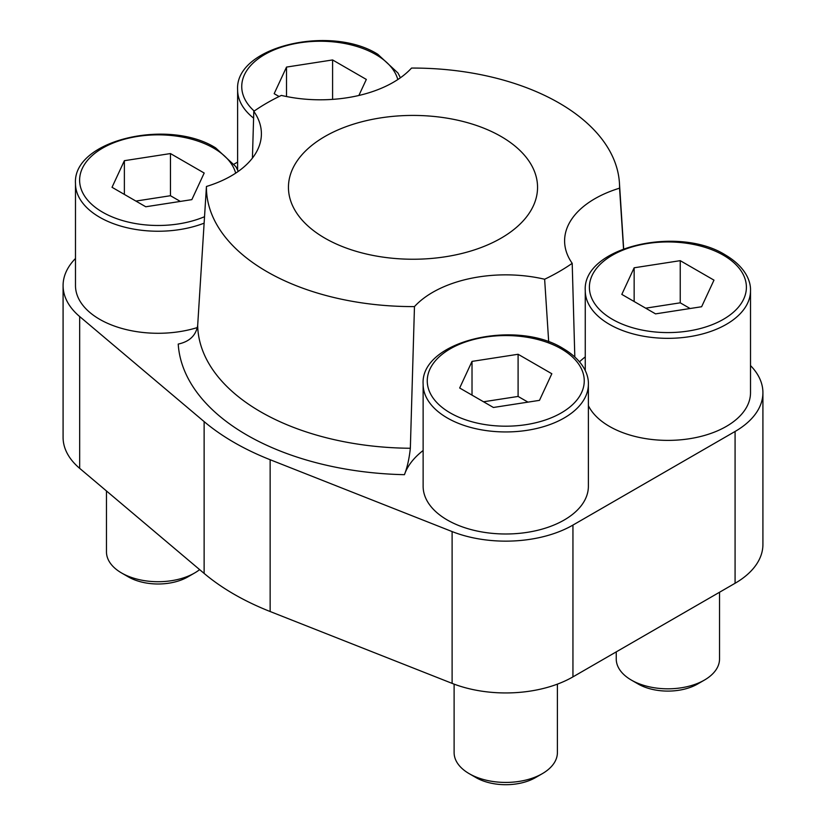 <?xml version="1.0" encoding="UTF-8"?>
<svg xmlns="http://www.w3.org/2000/svg" width="826" height="826" viewBox="0 0 826 826"><rect width="100%" height="100%" fill="white"/><g stroke="black" fill="none" stroke-linecap="round" stroke-linejoin="round"><path stroke-width="1.24" d="M75.486 258.486A95.021 54.857 0 0 0 63.086 285.579L63.086 437.377A95.021 54.857 0 0 0 79.678 468.352L204.125 573.409A253.045 146.099 0 0 0 270.143 611.519L452.111 683.37A95.021 54.857 0 0 0 572.945 676.876L735.078 583.27A95.021 54.857 0 0 0 762.914 544.479L762.914 392.68A95.021 54.857 0 0 0 750.514 365.588M623.537 248.812L619.562 188.183A206.572 119.264 180 0 0 619.428 182.907L623.661 248.771M252.426 158.086L253.799 111.334A206.572 119.264 180 0 1 281.367 95.413A103.281 59.627 180 0 0 411.534 68.073A206.572 119.264 180 0 1 619.428 182.907M414.466 306.591L410.346 448.26C409.231 458.595 407.27 467.402 404.441 474.682A234.935 135.64 180 0 1 178.22 344.07C189.505 341.665 195.989 335.459 197.672 325.475L206.438 186.48A206.572 119.264 180 0 0 414.466 306.591A103.281 59.627 180 0 1 544.633 279.24L548.701 341.912M544.633 279.24A206.572 119.264 180 0 0 572.201 263.329L574.813 356.904M237.62 162.092L234.192 164.064M63.086 285.579A95.021 54.857 0 0 0 79.678 316.554L204.125 421.601A253.045 146.099 0 0 0 270.143 459.721L452.111 531.572A95.021 54.857 0 0 0 572.945 525.078L735.078 431.471A95.021 54.857 0 0 0 762.914 392.68M204.115 223.165A82.631 47.702 180 0 1 119.212 225.622A82.631 47.702 180 0 1 75.486 183.537L75.486 285.579A82.631 47.702 0 0 0 99.688 319.311A82.631 47.702 0 0 0 197.393 327.55M588.38 405.669A82.631 47.702 0 0 0 609.464 426.412A82.631 47.702 0 0 0 699.508 436.758A82.631 47.702 0 0 0 750.514 392.68L750.514 290.638A82.631 47.702 180 0 1 667.893 338.34A82.631 47.702 180 0 1 585.262 290.638L585.262 370.647M447.331 520.019A82.631 47.702 0 0 0 537.375 530.364A82.631 47.702 0 0 0 588.38 486.287L588.38 384.245A82.631 47.702 180 0 1 505.749 431.946A82.631 47.702 180 0 1 423.129 384.245L423.129 486.287A82.631 47.702 0 0 0 447.331 520.019M585.262 356.904A103.281 59.627 0 0 0 579.532 361.798M423.129 450.511A103.281 59.627 0 0 0 404.441 474.682M572.201 263.329A103.281 59.627 180 0 1 564.602 240.882A103.281 59.627 180 0 1 619.562 188.183M253.799 111.334A103.281 59.627 180 0 1 261.398 133.781A103.281 59.627 180 0 1 206.438 186.48M501.072 136.486A124.55 71.903 180 0 1 537.55 187.326A124.55 71.903 180 0 1 413 259.24A124.55 71.903 180 0 1 288.45 187.326A124.55 71.903 180 0 1 365.34 120.895A124.55 71.903 180 0 1 501.072 136.486M518.098 354.271L472.018 361.396L459.669 388.003L493.411 407.476L539.481 400.352L551.83 373.744L518.098 354.271L518.098 396.439L483.54 401.777M557.395 684.135L557.395 752.61A51.646 29.819 180 0 1 542.269 773.694A51.646 29.819 180 0 1 469.24 773.694A51.646 29.819 180 0 1 454.114 752.61L454.114 684.135M542.269 773.694L535.547 777.576A42.136 24.326 180 0 1 475.952 777.576L469.24 773.694M680.232 260.665L634.151 267.789L621.813 294.397L655.545 313.87L701.625 306.735L713.974 280.138L680.232 260.665L680.232 302.822L645.674 308.17M719.529 592.252L719.529 659.003A51.646 29.819 180 0 1 704.402 680.087A51.646 29.819 180 0 1 631.374 680.087A51.646 29.819 180 0 1 616.248 659.003L616.248 651.879M704.402 680.087L697.691 683.969A42.136 24.326 180 0 1 638.095 683.969L631.374 680.087M170.455 153.564L124.375 160.688L112.026 187.296L145.768 206.768L191.849 199.634L204.187 173.037L170.455 153.564L170.455 195.721L135.898 201.069M199.644 569.62A51.646 29.819 180 0 1 194.626 572.986A51.646 29.819 180 0 1 121.598 572.986A51.646 29.819 180 0 1 106.471 551.902L106.471 490.964M194.626 572.986L187.905 576.868A42.136 24.326 180 0 1 128.309 576.868L121.598 572.986M358.876 95.475L366.331 79.43L332.589 59.947L286.519 67.082L274.17 93.679L279.085 96.518M527.969 402.128L518.098 396.439M472.018 395.127L472.018 361.396M332.589 99.378L332.589 59.947M286.519 96.528L286.519 67.082M180.326 201.42L170.455 195.721M124.375 194.42L124.375 160.688M690.102 308.521L680.232 302.822M634.151 301.521L634.151 267.789M410.346 448.26A215.338 124.323 180 0 1 197.672 325.475M79.678 316.554L79.678 468.352M204.125 421.601L204.125 573.409M270.143 459.721L270.143 611.519M452.111 531.572L452.111 683.37M572.945 525.078L572.945 676.876M735.078 431.471L735.078 583.27M253.603 118.128A82.631 47.702 180 0 1 237.62 89.931L237.62 169.929M561.257 348.83A78.501 45.316 180 0 1 526.069 424.647A78.501 45.316 180 0 1 429.933 369.139A78.501 45.316 180 0 1 561.257 348.83M723.39 255.213A78.501 45.316 180 0 1 688.203 331.04A78.501 45.316 180 0 1 592.066 275.533A78.501 45.316 180 0 1 723.39 255.213M204.528 216.711A78.501 45.316 180 0 1 97.251 208.782A78.501 45.316 180 0 1 105.501 146.532A78.501 45.316 180 0 1 213.614 148.112A78.501 45.316 180 0 1 235.668 173.161M254.201 111.056A78.501 45.316 180 0 1 271 51.264A78.501 45.316 180 0 1 375.758 54.506A78.501 45.316 180 0 1 397.802 79.554M588.38 384.245C588.783 373.848 582.34 359.888 563.322 348.624C515.982 318.64 420.135 340.88 423.129 384.245M750.514 290.638C750.917 280.241 744.474 266.282 725.465 255.017C678.115 225.033 582.278 247.273 585.262 290.638M238.26 171.395L235.875 166.666L215.679 147.916C168.339 117.932 72.502 140.172 75.486 183.537M400.393 77.778L398.008 73.049L377.823 54.299C330.472 24.326 234.636 46.566 237.62 89.931"/></g></svg>
